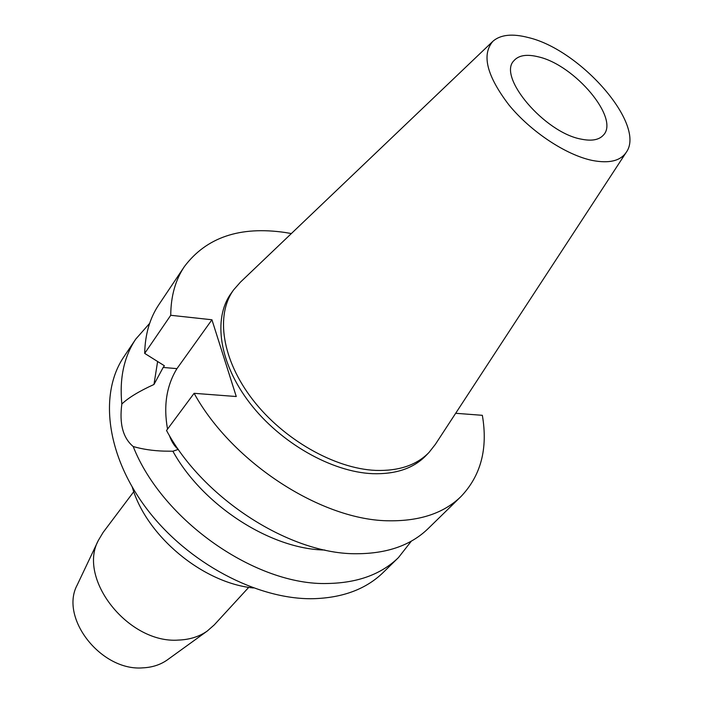 <?xml version="1.0" encoding="UTF-8"?>
<svg xmlns="http://www.w3.org/2000/svg" width="703" height="703" viewBox="0 0 703 703"><rect width="100%" height="100%" fill="white"/><g stroke="black" fill="none" stroke-linecap="round" stroke-linejoin="round"><path stroke-width="1.05" d="M528.278 37.54C580.546 49.702 646.039 124.563 626.399 152.103C620.582 160.934 609.176 163.711 592.19 160.425C565.95 154.959 530.853 131.716 508.954 104.975C486.669 75.731 481.362 54.456 493.031 41.152C500.694 34.623 512.443 33.419 528.278 37.54M626.013 152.683L435.35 444.375L429.015 452.442C416.615 465.158 398.829 471.142 375.666 470.404C334.707 468.664 283.414 439.551 252.693 399.647C221.884 359.743 215.373 314.979 233.616 289.882L240.391 282.184L492.531 41.626M581.1 139.115C591.522 141.285 598.921 139.985 603.297 135.213C620.125 118.71 574.782 64.887 538.313 56.829C526.732 53.955 518.568 55.273 513.84 60.792C497.416 76.882 544.605 132.595 581.1 139.115M77.515 584.351L77.172 585.063C59.36 617.919 101.206 671.47 142.902 667.85C152.252 667.411 160.363 664.783 167.217 659.976L167.859 659.519M133.781 491.661L103.113 532.426L98.358 540.387C77.26 578.877 128.544 643.913 178.457 640.082C189.634 639.677 199.248 636.654 207.297 631.013L214.257 624.897L248.765 587.321M132.305 487.249C146.435 536.125 202.745 582.972 253.37 587.972M133.21 446.528C122.999 438.004 119.202 423.83 121.839 404.014C119.334 378.346 123.983 356.702 135.776 339.074L123.913 356.764C98.93 393.372 106.171 455.57 147.129 509.324C187.947 563.085 257.351 599.712 312.949 598.71C342.616 597.91 366.035 589.167 383.205 572.479L398.443 557.602C381.316 574.246 357.827 582.875 327.958 583.481C256.375 586.021 162.288 520.607 133.21 446.528C142.489 449.226 152.771 450.764 164.045 451.124L172.885 451.229C202.807 505.554 270.848 549.254 324.848 550.036M411.378 541.099L398.443 557.602M121.839 404.014C128.394 397.757 139.097 391.246 153.966 384.479L163.175 367.449L176.954 368.636L211.937 319.768L170.741 315.287L144.686 353.389L164.379 365.753L163.175 367.449M167.542 429.111C163.36 405.877 166.506 385.719 176.954 368.636M178.298 449.41C174.59 446.449 171.602 441.774 169.335 435.385M172.885 451.229L178.351 449.375M135.776 339.074L149.651 323.354M157.613 361.535L153.966 384.479M170.741 315.287C170.855 296.183 175.416 279.935 184.414 266.534L158.887 304.61C149.809 318.125 145.082 334.391 144.686 353.389M211.937 319.768L236.27 396.527L194.107 393.311C232.491 463.084 322.572 520.879 389.699 520.8C420.315 521.064 444.059 512.988 460.931 496.582L428.136 528.603C411.114 545.15 387.494 553.533 357.256 553.736C290.954 554.825 203.255 499.051 166.523 430.482L194.107 393.311M184.414 266.534C206.436 237.315 239.987 225.962 285.066 232.482L291.367 233.554M455.676 413.285L482.346 415.315C488.058 448.576 480.922 475.667 460.931 496.582M233.616 289.882L231.023 293.494C212.763 318.617 219.195 363.346 249.908 403.171C280.523 442.995 331.693 472.003 372.599 473.681C395.736 474.384 413.513 468.374 425.93 455.649L429.015 452.442M167.217 659.976L207.297 631.013M77.172 585.063L98.358 540.387"/></g></svg>

